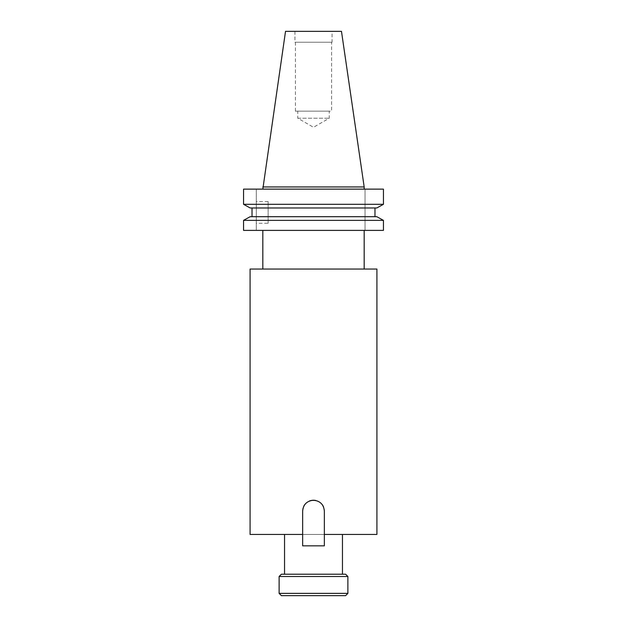 <?xml version="1.0" encoding="UTF-8"?>
<svg xmlns="http://www.w3.org/2000/svg" width="627" height="627" viewBox="0 0 627 627"><rect width="100%" height="100%" fill="white"/><g stroke="black" fill="none" stroke-linecap="round" stroke-linejoin="round"><path stroke-width="0.47" stroke-dasharray="3.13 2.35" d="M250.087 534.439L324.355 534.439L324.355 511.091A10.855 10.855 0 0 0 313.5 500.236A10.855 10.855 0 0 0 302.645 511.091L302.645 534.439L376.913 534.439M268.144 223.283L268.144 201.573L268.144 223.283L256.294 223.283L256.294 201.573L256.294 223.283M268.144 201.573L256.294 201.573M364.177 230.391L262.823 230.391L364.177 230.391M364.177 269.038L262.823 269.038L364.177 269.038M342.46 534.439L284.54 534.439L342.46 534.439M342.46 574.222L284.54 574.222L342.46 574.222M297.77 118.221L329.23 118.221L297.77 118.221L313.5 127.305L329.23 118.221L329.23 111.151L297.77 111.151L297.77 118.221M297.77 111.151L329.23 111.151M331.597 42.228L295.403 42.228L331.597 42.228L331.597 111.151L295.403 111.151L331.597 111.151M295.403 42.228L295.403 111.151M332.059 31.35L294.941 31.35L332.059 31.35L332.059 42.228L294.941 42.228L332.059 42.228M294.941 31.35L294.941 42.228M364.177 189.127L262.823 189.127L364.177 189.127M250.087 269.038L376.913 269.038M324.355 534.439L324.355 511.091C325.037 497.101 301.979 497.07 302.645 511.091L302.645 545.835L324.355 545.835L324.355 511.091A10.855 10.855 0 0 0 313.5 500.236A10.855 10.855 0 0 0 302.645 511.091L302.645 534.439M243.558 204.308L383.442 204.308L383.442 189.127L243.558 189.127L256.294 189.127L256.294 230.391L256.294 189.127L243.558 189.127L243.558 204.308M250.165 207.976L376.835 207.976L374.977 207.976L374.977 216.699L376.835 216.699L252.023 216.699L374.977 216.699M252.023 207.976L374.977 207.976L252.023 207.976L252.023 216.699L250.165 216.699L376.835 216.699M243.558 220.367L383.442 220.367L383.442 230.391L243.558 230.391L243.558 220.367M374.977 207.976L376.835 207.976M250.165 216.699L252.023 216.699M243.558 230.391L256.294 230.391L243.558 230.391M262.823 186.956L364.177 186.956M285.52 31.35L341.48 31.35M365.039 189.127L365.039 230.391L365.039 189.127M345.602 574.222L281.398 574.222M347.883 576.503L279.117 576.503M347.883 593.369L279.117 593.369M345.602 595.65L281.398 595.65M309.346 501.059A10.855 10.855 0 0 0 302.645 511.091A10.855 10.855 0 0 1 313.5 500.236A10.855 10.855 0 0 1 324.355 511.091A10.855 10.855 0 0 0 315.616 500.44M313.5 500.236A10.855 10.855 0 0 0 302.645 511.091A10.855 10.855 0 0 1 313.5 500.236A10.855 10.855 0 0 1 324.355 511.091A10.855 10.855 0 0 0 313.5 500.236L313.5 500.236M324.355 511.091L324.355 545.835L302.645 545.835L302.645 511.091L302.645 545.835L324.355 545.835L324.355 511.091"/><path stroke-width="0.94" d="M324.355 511.091C323.712 504.492 320.091 500.879 313.5 500.236C306.909 500.871 303.288 504.492 302.645 511.091L302.645 534.439L250.087 534.439L250.087 269.038L376.913 269.038L376.913 534.439L324.355 534.439L324.355 511.091M262.823 230.391L262.823 269.038M364.177 230.391L364.177 269.038M284.54 534.439L284.54 574.222M342.46 534.439L342.46 574.222M262.823 186.956L364.177 186.956L341.48 31.35L285.52 31.35L262.823 189.127M364.177 186.956L364.177 189.127M376.835 207.976L383.442 204.308L243.558 204.308L250.165 207.976L243.558 204.308L243.558 189.127L383.442 189.127L383.442 204.308L376.835 207.976L250.165 207.976M250.165 216.699L243.558 220.367L250.165 216.699L376.835 216.699L383.442 220.367L243.558 220.367L243.558 230.391L383.442 230.391L383.442 220.367L376.835 216.699M252.023 216.699L252.023 207.976M374.977 216.699L374.977 207.976M279.117 593.369L281.398 595.65L345.602 595.65L347.883 593.369L347.883 576.503L279.117 576.503L279.117 593.369L347.883 593.369M279.117 576.503L281.398 574.222L345.602 574.222L347.883 576.503M315.616 500.44A10.855 10.855 0 0 0 309.346 501.059M302.645 534.439L302.645 545.835L324.355 545.835L324.355 534.439"/></g></svg>
